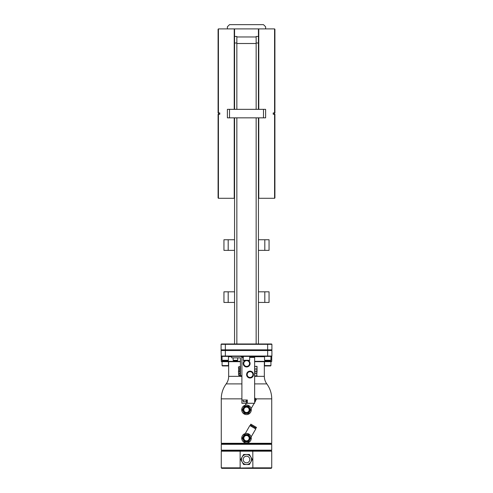 <?xml version="1.0" encoding="UTF-8"?>
<svg xmlns="http://www.w3.org/2000/svg" width="493" height="493" viewBox="0 0 493 493"><rect width="100%" height="100%" fill="white"/><g stroke="black" fill="none" stroke-linecap="round" stroke-linejoin="round"><path stroke-width="0.74" d="M241.897 378.556L241.897 378.045M246.482 403.28L241.897 403.28L241.897 400.014L247.332 400.014L247.332 403.28L246.482 403.28L246.482 400.014M247.332 403.28L254.641 403.28L254.641 357.407L249.686 357.407M243.314 357.407L241.897 357.407L241.897 400.014M250.05 371.685A2.878 2.878 0 0 1 252.934 374.563A2.878 2.878 0 0 1 250.05 377.441A2.878 2.878 0 0 1 247.172 374.563A2.878 2.878 0 0 1 250.05 371.685M246.654 360.642A2.878 2.878 0 0 1 249.532 363.52A2.878 2.878 0 0 1 246.654 366.398A2.878 2.878 0 0 1 243.77 363.52A2.878 2.878 0 0 1 246.654 360.642M241.897 375.752L240.418 375.752L240.418 357.863L231.704 357.863L231.704 356.384M240.418 371.506L239.906 371.506L239.906 375.925L240.418 375.752M239.906 371.506L239.906 366.41L240.418 366.41M239.906 366.835L238.507 366.847L238.495 367.895L238.828 366.835M238.507 371.069L238.828 371.081L238.495 367.895L238.828 368.955L238.507 371.069M239.906 371.081L238.828 371.081M239.906 368.955L238.828 368.955M241.897 357.98A1.596 1.596 0 0 0 240.301 356.384M249.686 360.291L243.314 360.291L243.653 360.63L249.347 360.63L249.686 360.291L249.686 356.384L271.563 356.384L271.902 356.045L271.729 356.384L221.271 356.384L221.098 350.523L271.902 350.523L271.563 350.184L271.902 349.845L271.902 344.324L221.098 344.324L221.098 349.845L271.902 349.845L271.563 350.184L267.656 350.184L267.656 343.985L271.563 343.978L271.902 344.324L271.563 343.978M243.314 356.722L241.28 356.722M231.704 356.722L228.45 356.722M222.078 356.722L221.271 356.722L221.271 361.344L240.418 361.344M221.437 356.384L221.098 356.045L225.344 356.045L225.344 350.184L267.656 350.184L267.656 356.045L225.344 356.045L225.344 356.384M271.39 356.384L271.729 356.722L271.729 361.344L254.641 361.344M271.729 356.722L270.922 356.722M264.55 356.722L249.686 356.722M271.902 350.523L271.902 356.045L267.656 356.045L267.656 356.384M221.098 350.523L221.437 350.184L225.344 350.184L225.344 343.978L267.656 343.985M221.437 350.184L221.098 349.845L221.437 350.184M221.437 343.985L221.098 344.324L221.437 343.978L225.344 343.978M236.856 343.985L236.856 117.839M236.856 43.002L234.563 43.002L234.563 36.457L236.856 36.457L236.856 109.347M258.437 109.347L258.437 36.457L256.144 36.457L256.144 109.347M234.563 43.002L234.563 109.347M234.563 117.839L234.563 343.978M256.144 117.839L256.144 343.978M258.437 117.839L258.437 343.978M234.563 197.952L234.224 198.291L234.224 117.839M234.563 36.457L234.563 29.235L234.224 28.896L234.224 109.347M219.786 112.934L218.763 112.934L218.763 114.259L219.786 114.259L219.786 112.934L218.085 112.934L218.085 29.235L218.424 28.896L218.424 112.934L218.085 112.934L218.424 112.934M219.786 114.259L218.424 114.259L218.424 198.291L234.224 198.291M218.424 114.259L218.085 114.259L218.424 114.259L218.085 114.259L218.085 197.952L218.424 198.291M274.915 112.934L274.576 112.934L274.915 112.934L274.576 112.934L274.576 28.896L274.915 29.235L274.915 112.934M274.576 114.259L274.915 114.259L274.576 114.259L274.915 114.259L274.915 197.952L274.576 198.291L274.576 114.259L273.214 114.259L273.214 112.934L274.237 112.934L274.237 114.259L273.214 114.259M273.214 112.934L274.576 112.934M258.437 36.457L258.437 29.235L258.776 28.896L258.776 109.347M258.776 117.839L258.776 198.291L258.437 197.952M236.856 36.969L256.144 36.969M258.437 239.746L269.055 239.746L269.055 250.364L258.437 250.364M264.809 239.746L264.809 250.364M269.055 291.819L269.055 302.443L264.809 302.443L264.809 291.819L269.055 291.819M258.437 291.819L264.809 291.819M258.437 302.443L264.809 302.443M234.563 291.819L223.945 291.819L223.945 302.443L228.191 302.443L228.191 291.819M234.563 302.443L228.191 302.443M223.945 250.364L223.945 239.746L228.191 239.746L228.191 250.364L223.945 250.364M234.563 250.364L228.191 250.364M234.563 239.746L228.191 239.746M271.729 361.344L271.39 361.683L254.641 361.683L264.34 361.683L264.34 376.35C264.359 379.129 265.191 381.65 266.818 383.899L254.641 383.899M241.897 376.35L228.66 376.35L228.66 361.683L240.418 361.683L221.61 361.683L221.271 361.344M228.45 365.59L228.45 361.683L222.078 361.683L222.078 365.59L228.45 365.59L228.111 365.935L222.417 365.935L222.078 365.59M270.922 365.59L270.922 361.683L264.55 361.683L264.55 365.59L270.922 365.59L270.583 365.935L264.889 365.935L264.55 365.59M271.218 443.799L271.729 444.31L221.271 444.31L221.782 443.799L271.218 443.799L271.729 443.287L221.271 443.287L221.271 398.855L241.897 398.855M241.718 409.819A4.782 4.782 0 0 0 246.5 414.601A4.782 4.782 0 0 0 251.282 409.819A4.782 4.782 0 0 0 246.5 405.036A4.782 4.782 0 0 0 241.718 409.819M248.891 405.677L249.698 406.263M250.352 406.99L250.795 407.717M254.228 403.28L251.116 408.574M251.11 408.537L251.011 408.222M250.764 407.649L250.327 406.953M246.321 403.28L245.274 405.197M245.304 405.184L245.637 405.117M245.841 405.08L246.26 405.043M246.666 405.036L247.092 405.073M248.62 406.146L244.38 406.146L242.26 409.819L244.38 413.491L248.62 413.491L250.74 409.819L248.62 406.146M246.5 413.214A3.396 3.396 0 0 0 249.896 409.819A3.396 3.396 0 0 0 246.5 406.423A3.396 3.396 0 0 0 243.104 409.819A3.396 3.396 0 0 0 246.5 413.214M246.5 412.493A2.675 2.675 0 0 0 249.175 409.819A2.675 2.675 0 0 0 246.5 407.144A2.675 2.675 0 0 0 243.825 409.819A2.675 2.675 0 0 0 246.5 412.493M254.641 399.934L255.781 400.593L254.641 402.571M254.641 398.948L256.07 399.78L256.496 399.04L254.641 397.968M271.729 444.31L271.729 450.171L221.271 450.171L221.271 444.31M221.782 450.682L221.271 451.187L240.134 451.187L240.202 450.682L221.782 450.682L221.271 450.171M240.202 450.682L252.798 450.682L252.866 467.839L221.782 468.35L271.218 468.35L252.798 468.35L252.866 467.839L271.729 467.839L271.729 451.187L240.134 451.187L240.134 467.839L221.271 467.839L221.271 451.187M271.729 450.171L271.218 450.682L252.798 450.682M252.798 468.35L240.202 468.35M243.604 464.511L249.396 464.511L252.287 459.501L249.396 454.484L243.604 454.484L240.713 459.501L243.604 464.511L249.396 464.511L252.287 459.501L249.396 454.484L243.604 454.484L240.713 459.501L243.604 464.511M246.5 464.511A5.01 5.01 0 0 0 250.838 462.003M246.5 454.484A5.01 5.01 0 0 0 242.162 456.993M251.51 459.501A5.01 5.01 0 0 1 246.5 464.511A5.01 5.01 0 0 1 241.49 459.501A5.01 5.01 0 0 0 246.5 464.511A5.01 5.01 0 0 0 251.51 459.501A5.01 5.01 0 0 0 246.5 454.484A5.01 5.01 0 0 0 242.162 462.003M241.718 438.191A4.782 4.782 0 0 0 246.5 442.973A4.782 4.782 0 0 0 251.282 438.191A4.782 4.782 0 0 0 246.5 433.409A4.782 4.782 0 0 0 241.718 438.191M247.985 433.649L249.698 434.635M250.352 435.362L250.795 436.089M245.274 433.569L249.852 425.539L255.781 428.965L251.116 436.946M251.11 436.909L251.011 436.595M250.764 436.022L250.327 435.325M246.155 433.421L245.754 433.47M245.304 433.563L245.637 433.489M245.841 433.458L246.26 433.415M246.666 433.415L247.092 433.446M248.62 434.524L244.38 434.524L242.26 438.191L244.38 441.864L248.62 441.864L250.74 438.191L248.62 434.524M246.5 441.592A3.396 3.396 0 0 0 249.896 438.191A3.396 3.396 0 0 0 246.5 434.795A3.396 3.396 0 0 0 243.104 438.191A3.396 3.396 0 0 0 246.5 441.592M246.5 440.865A2.675 2.675 0 0 0 249.175 438.191A2.675 2.675 0 0 0 246.5 435.516A2.675 2.675 0 0 0 243.825 438.191A2.675 2.675 0 0 0 246.5 440.865M253.242 426.519L256.07 428.152L256.496 427.419L250.832 424.146L250.407 424.88L253.242 426.519M222.078 360.291L222.417 360.63L228.111 360.63L228.45 360.291L222.078 360.291L222.078 356.384M264.55 360.291L264.889 360.63L270.583 360.63L270.922 360.291L264.55 360.291L264.55 356.384M237.392 360.648L233.485 360.648L233.146 360.309L237.731 360.309L237.392 360.648M239.906 371.254L238.507 371.266L238.495 372.314L238.828 371.254M238.495 374.433L238.828 373.374L238.495 372.314L238.828 375.5L238.495 374.433M239.906 375.5L238.828 375.5M239.906 373.374L238.828 373.374M254.641 366.342L255.041 366.342L254.641 367.649L255.041 371.574L254.641 371.574M255.041 371.574L257.032 371.574L256.631 375.993L257.032 375.993L256.631 373.374L255.041 373.374L254.641 374.68L255.041 375.993L254.641 375.993M257.032 371.574L257.032 366.342L256.631 366.342L257.032 367.649L256.631 371.574M255.041 366.342L256.631 366.342M255.041 368.955L256.631 368.955M254.702 371.574L255.041 373.374M255.041 375.993L256.631 375.993M256.97 371.574L256.631 373.374M246.297 400.014L246.297 401.715L243.271 401.715L243.271 400.014M227.384 109.347L229.51 109.347L229.51 117.839L227.384 117.839L227.384 109.347M263.49 109.347L265.616 109.347L265.616 117.839L263.49 117.839L263.49 109.347L229.51 109.347M263.49 117.839L229.51 117.839M265.616 28.896L265.616 26.776L263.49 24.65L229.51 24.65L227.384 26.776L227.384 28.896L274.576 28.896M244.781 360.63A3.439 3.439 0 0 0 246.654 366.958A3.439 3.439 0 0 0 248.521 360.63M250.05 378.002A3.439 3.439 0 0 0 253.494 374.563A3.439 3.439 0 0 0 250.05 371.124A3.439 3.439 0 0 0 246.611 374.563A3.439 3.439 0 0 0 250.05 378.002M258.437 43.002L256.144 43.002M218.565 114.259L218.565 112.934L218.559 114.259M274.435 114.259L274.435 112.934L274.441 114.259M236.856 43.507L256.144 43.507M254.641 376.35L264.34 376.35M241.897 383.899L226.182 383.899C227.809 381.65 228.641 379.129 228.66 376.35M256.175 398.855L271.729 398.855A25.229 25.229 0 0 0 266.818 383.899M243.185 459.501A3.315 3.315 0 0 0 246.5 462.81A3.315 3.315 0 0 0 249.815 459.501A3.315 3.315 0 0 0 246.5 456.185A3.315 3.315 0 0 0 243.185 459.501M221.61 356.384L221.271 356.722M227.384 28.896L218.424 28.896M258.776 198.291L274.576 198.291M226.182 383.899A25.229 25.229 0 0 0 221.271 398.855M255.078 399.207L254.653 399.94M271.729 443.287L271.729 398.855M221.782 443.799L221.271 443.287M271.218 450.682L271.729 451.187M271.218 468.35L271.729 467.839M221.782 468.35L221.271 467.839M255.078 427.579L254.653 428.312M251.399 425.453L250.974 426.192M228.45 356.384L228.45 360.291M270.922 356.384L270.922 360.291M243.314 356.384L243.314 360.291M233.146 357.863L233.146 360.309M237.731 357.863L237.731 360.309"/></g></svg>
